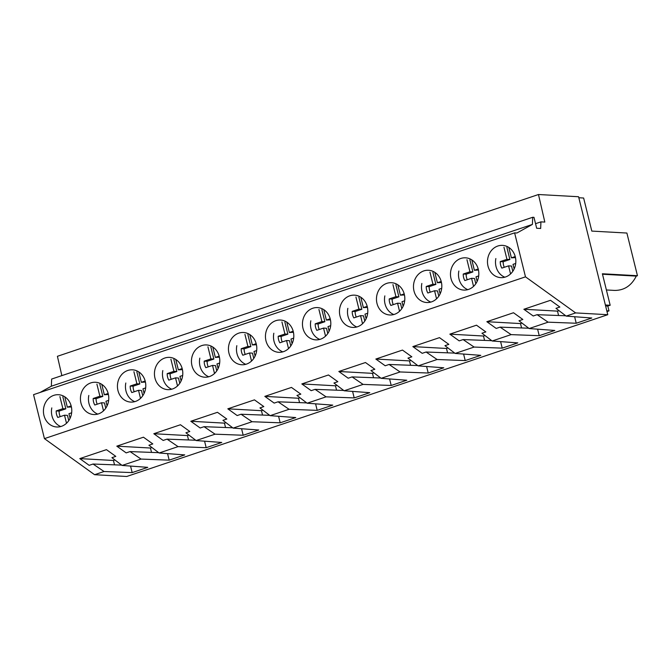 <?xml version="1.0" encoding="UTF-8"?>
<svg xmlns="http://www.w3.org/2000/svg" width="671" height="671" viewBox="0 0 671 671"><rect width="100%" height="100%" fill="white"/><g stroke="black" fill="none" stroke-linecap="round" stroke-linejoin="round"><path stroke-width="1.01" d="M61.858 375.626L57.412 356.301L538.477 194.515L578.578 196.737L607.775 314.699L126.71 476.485L94.577 474.699L44.437 438.633L33.55 394.657L514.615 232.862L516.922 232.996L532.405 224.424L51.348 386.211L51.642 379.056L532.707 217.27L533.973 217.337L536.674 228.257L540.658 228.475L540.935 221.866L544.827 222.084L538.477 194.515M40.025 392.476L51.348 386.211M540.935 221.866L535.542 223.686M532.405 224.424L532.707 217.27M514.615 232.862L525.494 276.846L44.437 438.633M43.783 407.456A16.154 14.175 -86.8 0 0 56.708 426.982A16.154 14.175 -86.8 0 0 71.42 414.242A16.154 14.175 -86.8 0 0 58.494 394.716A16.154 14.175 -86.8 0 0 43.783 407.456M441.468 289.788A16.154 14.175 -86.8 0 0 428.543 270.262A16.154 14.175 -86.8 0 0 413.831 283.003A16.154 14.175 -86.8 0 0 426.756 302.529A16.154 14.175 -86.8 0 0 441.468 289.788M154.8 370.115A16.154 14.175 -86.8 0 0 167.716 389.641A16.154 14.175 -86.8 0 0 182.437 376.909A16.154 14.175 -86.8 0 0 169.511 357.383A16.154 14.175 -86.8 0 0 154.8 370.115M219.434 364.462A16.154 14.175 -86.8 0 0 206.517 344.936A16.154 14.175 -86.8 0 0 191.805 357.668A16.154 14.175 -86.8 0 0 204.722 377.203A16.154 14.175 -86.8 0 0 219.434 364.462M108.425 401.795A16.154 14.175 -86.8 0 0 95.5 382.269A16.154 14.175 -86.8 0 0 80.788 395.009A16.154 14.175 -86.8 0 0 93.714 414.535A16.154 14.175 -86.8 0 0 108.425 401.795M117.794 382.562A16.154 14.175 -86.8 0 0 130.711 402.088A16.154 14.175 -86.8 0 0 145.431 389.356A16.154 14.175 -86.8 0 0 132.506 369.822A16.154 14.175 -86.8 0 0 117.794 382.562M228.803 345.23A16.154 14.175 -86.8 0 0 241.728 364.756A16.154 14.175 -86.8 0 0 256.439 352.015A16.154 14.175 -86.8 0 0 243.523 332.489A16.154 14.175 -86.8 0 0 228.803 345.23M339.82 307.888A16.154 14.175 -86.8 0 0 352.745 327.423A16.154 14.175 -86.8 0 0 367.456 314.682A16.154 14.175 -86.8 0 0 354.531 295.156A16.154 14.175 -86.8 0 0 339.82 307.888M330.451 327.129A16.154 14.175 -86.8 0 0 317.526 307.595A16.154 14.175 -86.8 0 0 302.814 320.335A16.154 14.175 -86.8 0 0 315.739 339.861A16.154 14.175 -86.8 0 0 330.451 327.129M293.445 339.568A16.154 14.175 -86.8 0 0 280.528 320.042A16.154 14.175 -86.8 0 0 265.808 332.782A16.154 14.175 -86.8 0 0 278.733 352.309A16.154 14.175 -86.8 0 0 293.445 339.568M450.837 270.556A16.154 14.175 -86.8 0 0 463.762 290.082A16.154 14.175 -86.8 0 0 478.473 277.341A16.154 14.175 -86.8 0 0 465.548 257.815A16.154 14.175 -86.8 0 0 450.837 270.556M404.462 302.235A16.154 14.175 -86.8 0 0 391.537 282.709A16.154 14.175 -86.8 0 0 376.825 295.441A16.154 14.175 -86.8 0 0 389.75 314.976A16.154 14.175 -86.8 0 0 404.462 302.235M515.479 264.902A16.154 14.175 -86.8 0 0 502.554 245.368A16.154 14.175 -86.8 0 0 487.842 258.109A16.154 14.175 -86.8 0 0 500.767 277.635A16.154 14.175 -86.8 0 0 515.479 264.902M525.494 276.846L575.643 312.912L566.165 316.1L591.805 318.012L576.23 323.246L548.106 322.172L529.159 328.547L554.8 330.451L539.224 335.693L511.109 334.619L492.162 340.994L517.802 342.898L502.218 348.14L474.103 347.066L455.156 353.432L480.797 355.345L465.221 360.579L437.098 359.505L418.15 365.88L443.791 367.792L428.215 373.026L400.092 371.952L381.145 378.327L406.785 380.231L391.21 385.473L363.086 384.399L344.139 390.774L369.78 392.678L354.204 397.92L326.081 396.846L307.133 403.212L332.774 405.125L317.198 410.367L289.075 409.293L270.128 415.659L295.768 417.572L280.193 422.805L252.07 421.732L233.122 428.106L258.763 430.019L243.187 435.253L215.064 434.179L196.117 440.553L221.757 442.457L206.182 447.7L178.058 446.626L159.111 453L184.751 454.904L169.176 460.147L141.053 459.073L122.105 465.439L147.746 467.352L132.17 472.594L104.055 471.512L94.577 474.699M104.055 471.512L93.043 464.03L89.159 465.33L79.799 458.603L106.446 449.645L115.798 456.372L111.914 457.681L122.105 465.439M141.053 459.073L130.048 451.583L126.165 452.891L116.804 446.156L143.451 437.198L152.803 443.925L148.92 445.234L159.111 453M178.058 446.626L167.054 439.136L163.162 440.444L153.81 433.718L180.457 424.751L189.809 431.478L185.926 432.787L196.117 440.553M215.064 434.179L204.059 426.689L200.168 427.997L190.816 421.271L217.463 412.304L226.815 419.04L222.931 420.34L233.122 428.106M252.07 421.732L241.057 414.242L237.173 415.55L227.821 408.824L254.46 399.866L263.82 406.592L259.937 407.901L270.128 415.659M289.075 409.293L278.062 401.803L274.179 403.103L264.827 396.376L291.466 387.419L300.826 394.145L296.943 395.454L307.133 403.212M326.081 396.846L315.068 389.356L311.185 390.665L301.833 383.929L328.471 374.972L337.832 381.698L333.94 383.007L344.139 390.774M363.086 384.399L352.074 376.909L348.19 378.218L338.838 371.491L365.477 362.525L374.837 369.26L370.946 370.56L381.145 378.327M400.092 371.952L389.079 364.462L385.196 365.77L375.844 359.044L402.483 350.077L411.835 356.813L407.951 358.121L418.15 365.88M437.098 359.505L426.085 352.015L422.202 353.323L412.841 346.597L439.488 337.639L448.84 344.366L444.957 345.674L455.156 353.432M474.103 347.066L463.091 339.576L459.207 340.876L449.847 334.15L476.494 325.192L485.846 331.919L481.963 333.227L492.162 340.994M511.109 334.619L500.096 327.129L496.213 328.438L486.852 321.703L513.5 312.745L522.852 319.471L518.968 320.78L529.159 328.547M548.106 322.172L537.102 314.682L533.219 315.991L523.858 309.264L550.505 300.298L559.857 307.033L555.974 308.333L566.165 316.1M607.775 314.699L575.643 312.912M114.926 459.97L113.441 460.474L79.799 458.603M113.441 460.474L114.531 464.844M121.686 465.12L93.043 464.03M132.17 472.594L130.56 466.068M606.802 310.774L609 310.891L606.995 311.57M120.084 465.062L121.141 464.701M606.383 289.964L614.569 290.417C624.206 290.459 631.445 285.687 636.284 276.108L637.45 275.714L626.89 233.038L591.814 231.092L583.636 198.02L578.83 197.752M609 310.891L607.8 306.051L610.174 305.255L602.382 273.768L637.45 275.714M558.985 310.631L557.5 311.126L523.858 309.264M557.5 311.126L558.591 315.504M565.745 315.781L537.102 314.682M576.23 323.246L574.619 316.729M607.8 306.051L605.603 305.934M610.174 305.255L605.368 304.995M564.143 315.714L565.2 315.362M636.284 276.108L602.491 274.229M151.931 447.523L150.447 448.027L116.804 446.156M150.447 448.027L151.529 452.405M158.691 452.673L130.048 451.583M169.176 460.147L167.565 453.63M157.089 452.615L158.146 452.262M188.937 435.085L187.452 435.58L153.81 433.718M187.452 435.58L188.534 439.958M195.697 440.226L167.054 439.136M206.182 447.7L204.571 441.183M194.087 440.168L195.152 439.815M225.942 422.638L224.458 423.133L190.816 421.271M224.458 423.133L225.54 427.511M232.703 427.788L204.059 426.689M243.187 435.253L241.577 428.735M231.092 427.721L232.149 427.368M262.948 410.191L261.464 410.686L227.821 408.824M261.464 410.686L262.546 415.064M269.708 415.341L241.057 414.242M280.193 422.805L278.582 416.288M268.098 415.282L269.155 414.921M299.954 397.744L298.469 398.247L264.827 396.376M298.469 398.247L299.551 402.617M306.714 402.894L278.062 401.803M317.198 410.367L315.588 403.841M305.104 402.835L306.161 402.474M336.951 385.305L335.475 385.8L301.833 383.929M335.475 385.8L336.557 390.178M343.711 390.447L315.068 389.356M354.204 397.92L352.585 391.403M342.109 390.388L343.166 390.036M373.957 372.858L372.48 373.353L338.838 371.491M372.48 373.353L373.562 377.731M380.717 378.008L352.074 376.909M391.21 385.473L389.591 378.956M379.115 377.941L380.172 377.588M410.962 360.411L409.486 360.906L375.844 359.044M409.486 360.906L410.568 365.284M417.723 365.561L389.079 364.462M428.215 373.026L426.597 366.509M416.121 365.494L417.177 365.141M447.968 347.964L446.492 348.467L412.841 346.597M446.492 348.467L447.574 352.837M454.728 353.114L426.085 352.015M465.221 360.579L463.602 354.062M453.126 353.055L454.183 352.694M484.974 335.517L483.497 336.02L449.847 334.15M483.497 336.02L484.579 340.398M491.734 340.667L463.091 339.576M502.218 348.14L500.608 341.623M490.132 340.608L491.189 340.247M521.979 323.078L520.495 323.573L486.852 321.703M520.495 323.573L521.585 327.951M528.74 328.22L500.096 327.129M539.224 335.693L537.614 329.176M527.138 328.161L528.194 327.809M66.504 423.275L64.508 415.206L57.798 417.454A11.097 9.738 93.2 0 1 56.188 410.929L62.889 408.673L59.904 396.611M60.751 426.538A16.154 14.175 93.2 0 1 51.801 407.901M64.76 396.787L67.326 407.18L71.16 405.896M71.646 412.799L68.945 413.713L70.086 418.301M62.889 408.673L65.833 408.84L62.848 396.771M56.188 410.929L59.123 411.097L65.833 408.84M59.123 411.097A11.097 9.738 -86.8 0 0 60.231 416.641M68.752 420.642L67.444 415.366L64.508 415.206M67.326 407.18L71.411 406.962M103.51 410.828L101.514 402.759L94.804 405.016A11.097 9.738 93.2 0 1 93.194 398.482L99.895 396.234L96.909 384.164M97.756 414.099A16.154 14.175 93.2 0 1 88.807 395.454M101.766 384.34L104.332 394.741L108.165 393.449M108.652 400.352L105.951 401.266L107.083 405.854M93.194 398.482L96.129 398.649L102.839 396.393L99.845 384.324M99.895 396.234L102.839 396.393M96.129 398.649A11.097 9.738 -86.8 0 0 97.236 404.194M105.758 408.194L104.45 402.919L101.514 402.759M104.332 394.741L108.417 394.514M140.516 398.381L138.511 390.312L131.81 392.569A11.097 9.738 93.2 0 1 130.199 386.043L136.901 383.787L133.915 371.717M134.762 401.652A16.154 14.175 93.2 0 1 125.812 383.007M138.771 371.902L141.338 382.294L145.171 381.002M145.657 387.913L142.957 388.819L144.089 393.416M136.901 383.787L139.836 383.946L136.85 371.877M130.199 386.043L133.135 386.202L139.836 383.946M133.135 386.202A11.097 9.738 -86.8 0 0 134.242 391.747M142.764 395.747L141.455 390.472L138.511 390.312M141.338 382.294L145.422 382.067M177.513 385.934L175.517 377.865L168.815 380.121A11.097 9.738 93.2 0 1 167.205 373.596L173.906 371.34L170.92 359.27M171.768 389.205A16.154 14.175 93.2 0 1 162.818 370.56M175.777 359.455L178.343 369.847L182.176 368.555M182.663 375.466L179.962 376.372L181.095 380.969M173.906 371.34L176.842 371.499L173.856 359.438M167.205 373.596L170.14 373.755L176.842 371.499M170.14 373.755A11.097 9.738 -86.8 0 0 171.248 379.308M179.769 383.3L178.461 378.033L175.517 377.865M178.343 369.847L182.428 369.629M214.519 373.487L212.522 365.418L205.821 367.674A11.097 9.738 93.2 0 1 204.202 361.149L210.912 358.893L207.926 346.823M208.773 376.758A16.154 14.175 93.2 0 1 199.824 358.113M212.774 347.008L215.349 357.4L219.174 356.116M219.669 363.019L216.968 363.925L218.1 368.522M210.912 358.893L213.848 359.06L210.862 346.991M204.202 361.149L207.146 361.308L213.848 359.06M207.146 361.308A11.097 9.738 -86.8 0 0 208.245 366.861M216.767 370.862L215.466 365.586L212.522 365.418M215.349 357.4L219.434 357.182M251.524 361.048L249.528 352.98L242.827 355.227A11.097 9.738 93.2 0 1 241.208 348.702L247.918 346.446L244.932 334.384M245.779 364.319A16.154 14.175 93.2 0 1 236.829 345.674M249.78 334.561L252.355 344.953L256.179 343.669M256.674 350.572L253.974 351.487L255.106 356.075M247.918 346.446L250.853 346.613L247.867 334.544M241.208 348.702L244.152 348.87L250.853 346.613M244.152 348.87A11.097 9.738 -86.8 0 0 245.25 354.414M253.772 358.415L252.472 353.139L249.528 352.98M252.355 344.953L256.439 344.735M288.53 348.601L286.534 340.532L279.832 342.789A11.097 9.738 93.2 0 1 278.213 336.255L284.923 334.007L281.929 321.937M282.785 351.872A16.154 14.175 93.2 0 1 273.835 333.227M286.785 322.114L289.36 332.514L293.185 331.222M293.68 338.125L290.979 339.04L292.111 343.627M284.923 334.007L287.859 334.166L284.873 322.097M278.213 336.255L281.157 336.423L287.859 334.166M281.157 336.423A11.097 9.738 -86.8 0 0 282.256 341.967M290.778 345.968L289.478 340.692L286.534 340.532M289.36 332.514L293.437 332.288M325.536 336.154L323.539 328.085L316.838 330.342A11.097 9.738 93.2 0 1 315.219 323.816L321.921 321.56L318.935 309.49M319.79 339.425A16.154 14.175 93.2 0 1 310.841 320.78M323.791 309.675L326.366 320.067L330.191 318.775M330.686 325.687L327.976 326.592L329.117 331.189M321.921 321.56L324.865 321.719L321.879 309.658M315.219 323.816L318.163 323.976L324.865 321.719M318.163 323.976A11.097 9.738 -86.8 0 0 319.262 329.528M327.784 333.521L326.483 328.253L323.539 328.085M326.366 320.067L330.442 319.849M362.541 323.707L360.545 315.638L353.843 317.895A11.097 9.738 93.2 0 1 352.225 311.369L358.926 309.113L355.94 297.043M356.796 326.978A16.154 14.175 93.2 0 1 347.846 308.333M360.797 297.228L363.372 307.62L367.196 306.337M367.691 313.24L364.982 314.145L366.123 318.742M358.926 309.113L361.87 309.281L358.884 297.211M352.225 311.369L355.169 311.529L361.87 309.281M355.169 311.529A11.097 9.738 -86.8 0 0 356.267 317.081M364.789 321.074L363.481 315.806L360.545 315.638M363.372 307.62L367.448 307.402M399.547 311.26L397.551 303.191L390.849 305.448A11.097 9.738 93.2 0 1 389.23 298.922L395.932 296.666L392.946 284.596M393.802 314.531A16.154 14.175 93.2 0 1 384.852 295.886M397.802 284.781L400.377 295.173L404.202 293.89M404.697 300.793L401.988 301.698L403.128 306.295M395.932 296.666L398.876 296.834L395.89 284.764M389.23 298.922L392.174 299.09L398.876 296.834M392.174 299.09A11.097 9.738 -86.8 0 0 393.273 304.634M401.795 308.635L400.486 303.359L397.551 303.191M400.377 295.173L404.454 294.955M436.553 298.821L434.556 290.753L427.855 293.001A11.097 9.738 93.2 0 1 426.236 286.475L432.938 284.219L429.952 272.158M430.799 302.093A16.154 14.175 93.2 0 1 421.849 283.447M434.808 272.334L437.383 282.726L441.208 281.443M441.694 288.345L438.993 289.26L440.134 293.848M432.938 284.219L435.882 284.387L432.896 272.317M426.236 286.475L429.172 286.643L435.882 284.387M429.172 286.643A11.097 9.738 -86.8 0 0 430.279 292.187M438.8 296.188L437.492 290.912L434.556 290.753M437.383 282.726L441.459 282.508M473.558 286.374L471.562 278.306L464.852 280.562A11.097 9.738 93.2 0 1 463.242 274.028L469.943 271.78L466.957 259.711M467.804 289.646A16.154 14.175 93.2 0 1 458.855 271M471.814 259.887L474.389 270.287L478.213 268.996M478.7 275.898L475.999 276.813L477.14 281.401M469.943 271.78L472.887 271.94L469.901 259.87M463.242 274.028L466.177 274.196L472.887 271.94M466.177 274.196A11.097 9.738 -86.8 0 0 467.284 279.74M475.806 283.741L474.498 278.465L471.562 278.306M474.389 270.287L478.465 270.061M510.564 273.927L508.568 265.859L501.858 268.115A11.097 9.738 93.2 0 1 500.247 261.589L506.949 259.333L503.963 247.264M504.81 277.198A16.154 14.175 93.2 0 1 495.861 258.553M508.819 247.448L511.386 257.84L515.219 256.548M515.705 263.46L513.005 264.366L514.145 268.962M506.949 259.333L509.893 259.492L506.899 247.431M500.247 261.589L503.183 261.749L509.893 259.492M503.183 261.749A11.097 9.738 -86.8 0 0 504.29 267.301M512.812 271.294L511.503 266.026L508.568 265.859M511.386 257.84L515.471 257.622"/></g></svg>
